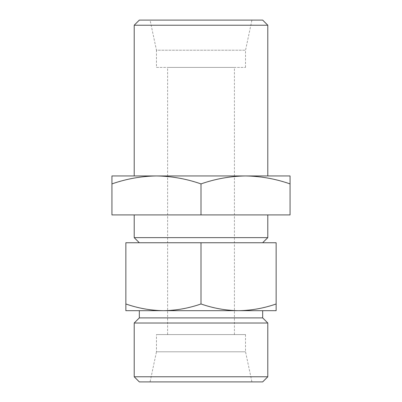 <?xml version="1.0" encoding="UTF-8"?>
<svg xmlns="http://www.w3.org/2000/svg" width="402" height="402" viewBox="0 0 402 402"><rect width="100%" height="100%" fill="white"/><g stroke="black" fill="none" stroke-linecap="round" stroke-linejoin="round"><path stroke-width="0.3" stroke-dasharray="2.01 1.51" d="M134.208 214.914L267.792 214.914L134.208 214.914M111.942 183.905L111.942 214.914L290.058 214.914L290.058 183.905C275.516 178.825 260.672 176.177 245.532 175.95L156.468 175.95C141.338 176.182 126.494 178.835 111.942 183.905L111.942 175.95L245.532 175.95C230.396 176.182 215.552 178.835 201 183.905C186.458 178.825 171.614 176.177 156.468 175.95M290.058 183.905L290.058 175.95L245.532 175.95M267.792 237.627L134.208 237.627M125.856 303.972L125.856 310.686L163.428 310.686C150.66 310.49 138.132 308.254 125.856 303.972L125.856 242.748L276.144 242.748L276.144 303.972C263.873 308.259 251.35 310.495 238.572 310.686C225.803 310.49 213.276 308.254 201 303.972C188.729 308.259 176.207 310.495 163.428 310.686L276.144 310.686L276.144 303.972M150.072 381.9L251.928 381.9L150.072 381.9L156.468 351.785L245.532 351.785L156.468 351.785L156.468 334.59L245.532 334.59L156.468 334.59M262.672 381.9L139.328 381.9M167.604 334.59L234.396 334.59L167.604 334.59L167.604 67.41L234.396 67.41L167.604 67.41M156.468 67.41L245.532 67.41L156.468 67.41L156.468 50.215L245.532 50.215L156.468 50.215L150.072 20.1L251.928 20.1L150.072 20.1M262.672 20.1L139.328 20.1M267.792 25.22L134.208 25.22M267.792 175.95L134.208 175.95M139.328 242.748L262.672 242.748L139.328 242.748M139.328 310.686L262.672 310.686L139.328 310.686M262.672 317.892L139.328 317.892M267.792 323.012L134.208 323.012M267.792 376.78L134.208 376.78M201 303.972L201 242.748M201 183.905L201 214.914M245.532 334.59L245.532 351.785L251.928 381.9M234.396 334.59L234.396 67.41M245.532 67.41L245.532 50.215L251.928 20.1"/><path stroke-width="0.6" d="M201 214.914L111.942 214.914L111.942 183.905C126.484 178.825 141.328 176.177 156.468 175.95L290.058 175.95L290.058 214.914L201 214.914L201 183.905C215.542 178.825 230.386 176.177 245.532 175.95C260.662 176.182 275.506 178.835 290.058 183.905M111.942 183.905L111.942 175.95L156.468 175.95C171.604 176.182 186.448 178.835 201 183.905M139.328 242.748L134.208 237.627L267.792 237.627L267.792 214.914M134.208 237.627L134.208 214.914M125.856 310.686L125.856 303.972C138.127 308.259 150.649 310.495 163.428 310.686C176.197 310.49 188.724 308.254 201 303.972C213.271 308.259 225.793 310.495 238.572 310.686C251.34 310.49 263.868 308.254 276.144 303.972L276.144 310.686L125.856 310.686M267.792 376.78L134.208 376.78L139.328 381.9L262.672 381.9L267.792 376.78L267.792 323.012L134.208 323.012L139.328 317.892L262.672 317.892L262.672 310.686M139.328 20.1L262.672 20.1L267.792 25.22L134.208 25.22L139.328 20.1M134.208 25.22L134.208 175.95L156.468 175.95M245.532 175.95L267.792 175.95L267.792 25.22M276.144 303.972L276.144 242.748L125.856 242.748L125.856 303.972M139.328 317.892L139.328 310.686M134.208 376.78L134.208 323.012M201 303.972L201 242.748M262.672 242.748L267.792 237.627M262.672 317.892L267.792 323.012"/></g></svg>

